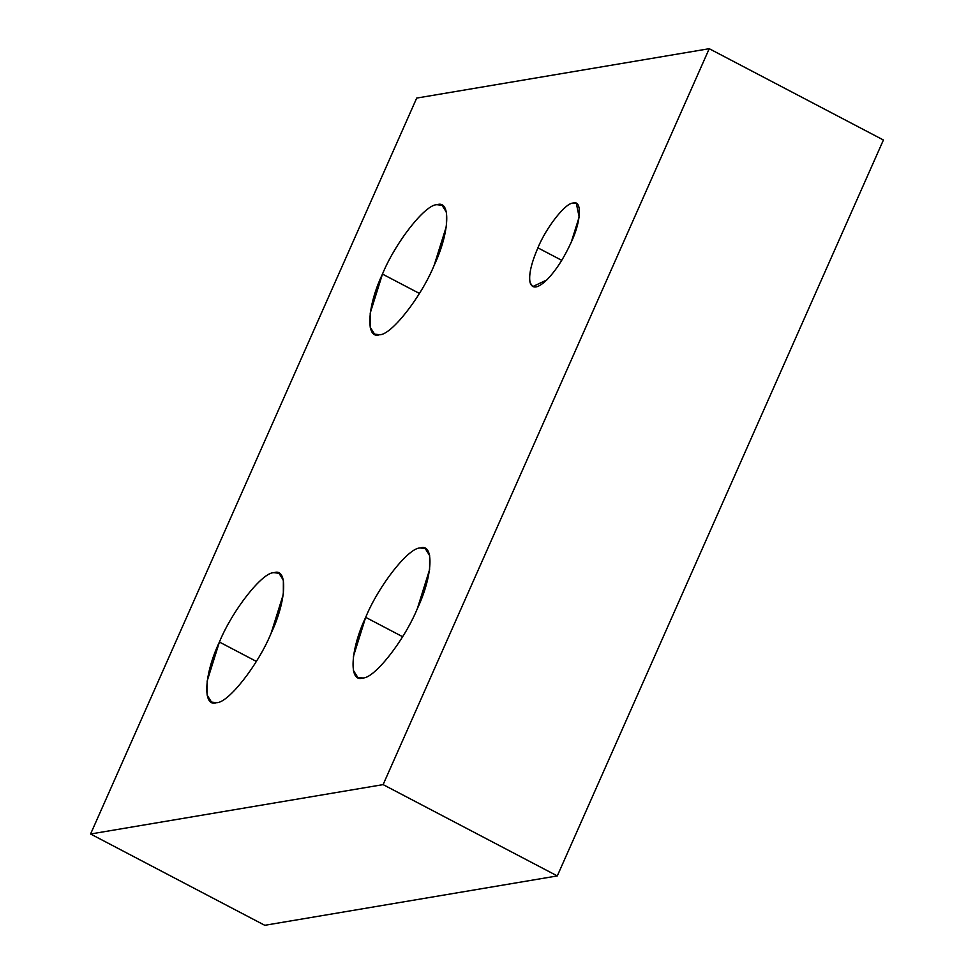 <?xml version="1.0" encoding="UTF-8"?>
<svg xmlns="http://www.w3.org/2000/svg" width="974" height="974" viewBox="0 0 974 974"><rect width="100%" height="100%" fill="white"/><g stroke="black" fill="none" stroke-linecap="round" stroke-linejoin="round"><path stroke-width="1.46" d="M419.417 293.442L382.465 274.084L370.217 313.104L370.181 327.179L374.552 334.106L379.495 334.727C390.988 335.47 421.048 297.326 434.148 265.354L446.396 226.321L446.421 212.247L442.05 205.319L437.107 204.71C425.614 203.956 395.554 242.112 382.465 274.084L419.417 293.442M256.357 661.407L219.406 642.036L207.158 681.069L207.121 695.144L211.492 702.071L216.435 702.68C227.94 703.435 257.988 665.279 271.089 633.319L283.337 594.286L283.361 580.212L278.99 573.284L274.047 572.675C262.554 571.921 232.506 610.077 219.406 642.036L256.357 661.407M402.627 636.716L365.676 617.346L353.428 656.379L353.392 670.453L357.762 677.38L362.705 677.989C374.199 678.744 404.259 640.588 417.347 608.628L429.595 569.595L429.631 555.521L425.261 548.593L420.318 547.985C408.824 547.23 378.764 585.386 365.676 617.346L402.627 636.716M561.742 260.338L537.892 247.846C531.11 263.625 528.529 275.265 530.136 282.764L532.79 286.575L546.804 279.952C555.862 270.65 564.007 258.073 571.239 242.209L579.153 217.019L576.352 203.469L573.162 203.079C565.736 202.592 546.341 227.21 537.892 247.846L561.742 260.338M709.23 48.7L383.111 784.618L557.298 875.918L883.418 140L709.23 48.7L883.418 140L557.298 875.918L383.111 784.618L90.582 834L264.77 925.3L557.298 875.918L264.77 925.3L90.582 834L416.702 98.082L709.23 48.7L416.702 98.082L90.582 834L383.111 784.618L709.23 48.7M571.239 242.209C564.007 258.073 555.862 270.65 546.804 279.952C537.965 288.304 532.401 289.241 530.136 282.764C528.529 275.265 531.11 263.625 537.892 247.846C546.341 227.21 565.736 202.592 573.162 203.079C582.233 199.816 581.186 221.329 571.239 242.209M417.347 608.628C404.259 640.588 374.199 678.744 362.705 677.989C348.631 683.054 350.263 649.707 365.676 617.346C378.764 585.386 408.824 547.23 420.318 547.985C434.392 542.92 432.76 576.267 417.347 608.628M271.089 633.319C257.988 665.279 227.94 703.435 216.435 702.68C202.361 707.745 203.992 674.398 219.406 642.036C232.506 610.077 262.554 571.921 274.047 572.675C288.121 567.611 286.49 600.958 271.089 633.319M434.148 265.354C421.048 297.326 390.988 335.47 379.495 334.727C365.42 339.792 367.052 306.433 382.465 274.084C395.554 242.112 425.614 203.956 437.107 204.71C451.181 199.646 449.55 232.993 434.148 265.354"/></g></svg>

